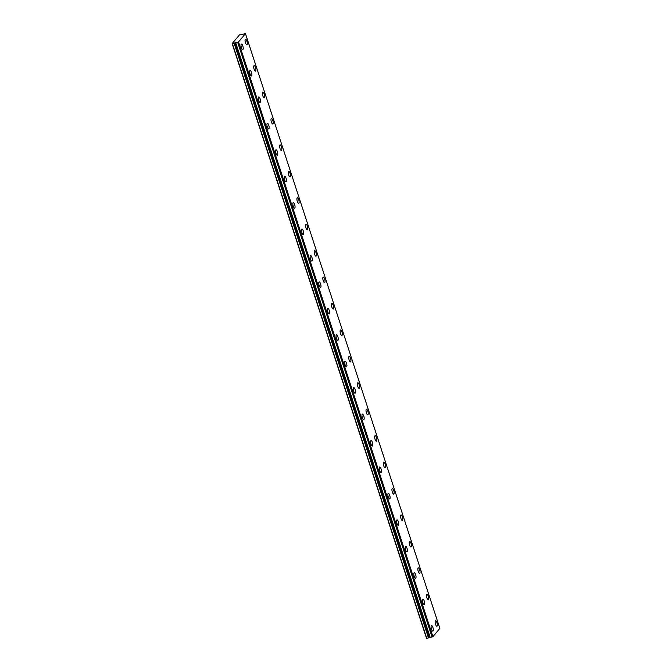 <?xml version="1.0" encoding="UTF-8"?>
<svg xmlns="http://www.w3.org/2000/svg" width="672" height="672" viewBox="0 0 672 672"><rect width="100%" height="100%" fill="white"/><g stroke="black" fill="none" stroke-linecap="round" stroke-linejoin="round"><path stroke-width="1.01" d="M237.703 42.185L238.518 41.933L245.456 33.617L439.849 628.362L432.911 636.678L432.096 636.93L237.628 42.193L432.02 636.93L430.189 637.384L235.696 42.68L430.189 637.384M237.628 42.193L235.796 42.638M246.876 41.11A2.848 0.907 76.2 0 0 245.49 39.186A2.848 0.907 76.2 0 0 245.465 42.798A2.848 0.907 76.2 0 0 246.851 44.722A2.848 0.907 76.2 0 0 246.876 41.11M255.511 67.544A2.848 0.907 76.2 0 0 254.134 65.621A2.848 0.907 76.2 0 0 254.108 69.233A2.848 0.907 76.2 0 0 255.494 71.156A2.848 0.907 76.2 0 0 255.511 67.544M432.902 627.488A2.848 0.907 76.2 0 0 431.516 625.573A2.848 0.907 76.2 0 0 431.491 629.177A2.848 0.907 76.2 0 0 432.877 631.1A2.848 0.907 76.2 0 0 432.902 627.488M424.259 601.062A2.848 0.907 76.2 0 0 422.873 599.138A2.848 0.907 76.2 0 0 422.856 602.75A2.848 0.907 76.2 0 0 424.234 604.666A2.848 0.907 76.2 0 0 424.259 601.062M415.624 574.627A2.848 0.907 76.2 0 0 414.238 572.704A2.848 0.907 76.2 0 0 414.212 576.316A2.848 0.907 76.2 0 0 415.598 578.239A2.848 0.907 76.2 0 0 415.624 574.627M406.98 548.192A2.848 0.907 76.2 0 0 405.594 546.269A2.848 0.907 76.2 0 0 405.577 549.881A2.848 0.907 76.2 0 0 406.955 551.804A2.848 0.907 76.2 0 0 406.98 548.192M398.345 521.758A2.848 0.907 76.2 0 0 396.959 519.834A2.848 0.907 76.2 0 0 396.934 523.446A2.848 0.907 76.2 0 0 398.32 525.37A2.848 0.907 76.2 0 0 398.345 521.758M389.701 495.323A2.848 0.907 76.2 0 0 388.315 493.408A2.848 0.907 76.2 0 0 388.29 497.02A2.848 0.907 76.2 0 0 389.676 498.935A2.848 0.907 76.2 0 0 389.701 495.323M381.066 468.896A2.848 0.907 76.2 0 0 379.68 466.973A2.848 0.907 76.2 0 0 379.655 470.585A2.848 0.907 76.2 0 0 381.041 472.508A2.848 0.907 76.2 0 0 381.066 468.896M372.422 442.462A2.848 0.907 76.2 0 0 371.036 440.538A2.848 0.907 76.2 0 0 371.011 444.15A2.848 0.907 76.2 0 0 372.397 446.074A2.848 0.907 76.2 0 0 372.422 442.462M363.779 416.027A2.848 0.907 76.2 0 0 362.401 414.103A2.848 0.907 76.2 0 0 362.376 417.715A2.848 0.907 76.2 0 0 363.762 419.639A2.848 0.907 76.2 0 0 363.779 416.027M355.144 389.592A2.848 0.907 76.2 0 0 353.758 387.677A2.848 0.907 76.2 0 0 353.732 391.28A2.848 0.907 76.2 0 0 355.118 393.204A2.848 0.907 76.2 0 0 355.144 389.592M346.5 363.166A2.848 0.907 76.2 0 0 345.122 361.242A2.848 0.907 76.2 0 0 345.097 364.854A2.848 0.907 76.2 0 0 346.483 366.769A2.848 0.907 76.2 0 0 346.5 363.166M337.865 336.731A2.848 0.907 76.2 0 0 336.479 334.807A2.848 0.907 76.2 0 0 336.454 338.419A2.848 0.907 76.2 0 0 337.84 340.343A2.848 0.907 76.2 0 0 337.865 336.731M264.155 93.979A2.848 0.907 76.2 0 0 262.769 92.056A2.848 0.907 76.2 0 0 262.744 95.668A2.848 0.907 76.2 0 0 264.13 97.583A2.848 0.907 76.2 0 0 264.155 93.979M272.79 120.406A2.848 0.907 76.2 0 0 271.412 118.49A2.848 0.907 76.2 0 0 271.387 122.094A2.848 0.907 76.2 0 0 272.773 124.018A2.848 0.907 76.2 0 0 272.79 120.406M281.434 146.84A2.848 0.907 76.2 0 0 280.048 144.917A2.848 0.907 76.2 0 0 280.022 148.529A2.848 0.907 76.2 0 0 281.408 150.452A2.848 0.907 76.2 0 0 281.434 146.84M290.077 173.275A2.848 0.907 76.2 0 0 288.691 171.352A2.848 0.907 76.2 0 0 288.666 174.964A2.848 0.907 76.2 0 0 290.052 176.887A2.848 0.907 76.2 0 0 290.077 173.275M298.712 199.71A2.848 0.907 76.2 0 0 297.326 197.786A2.848 0.907 76.2 0 0 297.301 201.398A2.848 0.907 76.2 0 0 298.687 203.322A2.848 0.907 76.2 0 0 298.712 199.71M307.356 226.145A2.848 0.907 76.2 0 0 305.97 224.221A2.848 0.907 76.2 0 0 305.945 227.833A2.848 0.907 76.2 0 0 307.331 229.748A2.848 0.907 76.2 0 0 307.356 226.145M315.991 252.571A2.848 0.907 76.2 0 0 314.605 250.656A2.848 0.907 76.2 0 0 314.588 254.26A2.848 0.907 76.2 0 0 315.966 256.183A2.848 0.907 76.2 0 0 315.991 252.571M324.635 279.006A2.848 0.907 76.2 0 0 323.249 277.082A2.848 0.907 76.2 0 0 323.224 280.694A2.848 0.907 76.2 0 0 324.61 282.618A2.848 0.907 76.2 0 0 324.635 279.006M333.27 305.441A2.848 0.907 76.2 0 0 331.884 303.517A2.848 0.907 76.2 0 0 331.867 307.129A2.848 0.907 76.2 0 0 333.245 309.053A2.848 0.907 76.2 0 0 333.27 305.441M341.914 331.876A2.848 0.907 76.2 0 0 340.528 329.952A2.848 0.907 76.2 0 0 340.502 333.564A2.848 0.907 76.2 0 0 341.888 335.488A2.848 0.907 76.2 0 0 341.914 331.876M350.549 358.31A2.848 0.907 76.2 0 0 349.171 356.387A2.848 0.907 76.2 0 0 349.146 359.999A2.848 0.907 76.2 0 0 350.524 361.914A2.848 0.907 76.2 0 0 350.549 358.31M359.192 384.737A2.848 0.907 76.2 0 0 357.806 382.813A2.848 0.907 76.2 0 0 357.781 386.425A2.848 0.907 76.2 0 0 359.167 388.349A2.848 0.907 76.2 0 0 359.192 384.737M367.828 411.172A2.848 0.907 76.2 0 0 366.45 409.248A2.848 0.907 76.2 0 0 366.425 412.86A2.848 0.907 76.2 0 0 367.802 414.784A2.848 0.907 76.2 0 0 367.828 411.172M376.471 437.606A2.848 0.907 76.2 0 0 375.085 435.683A2.848 0.907 76.2 0 0 375.06 439.295A2.848 0.907 76.2 0 0 376.446 441.218A2.848 0.907 76.2 0 0 376.471 437.606M385.106 464.041A2.848 0.907 76.2 0 0 383.729 462.118A2.848 0.907 76.2 0 0 383.704 465.73A2.848 0.907 76.2 0 0 385.09 467.653A2.848 0.907 76.2 0 0 385.106 464.041M393.75 490.468A2.848 0.907 76.2 0 0 392.364 488.552A2.848 0.907 76.2 0 0 392.339 492.164A2.848 0.907 76.2 0 0 393.725 494.08A2.848 0.907 76.2 0 0 393.75 490.468M329.221 310.296A2.848 0.907 76.2 0 0 327.844 308.372A2.848 0.907 76.2 0 0 327.818 311.984A2.848 0.907 76.2 0 0 329.204 313.908A2.848 0.907 76.2 0 0 329.221 310.296M320.586 283.861A2.848 0.907 76.2 0 0 319.2 281.938A2.848 0.907 76.2 0 0 319.175 285.55A2.848 0.907 76.2 0 0 320.561 287.473A2.848 0.907 76.2 0 0 320.586 283.861M311.942 257.426A2.848 0.907 76.2 0 0 310.565 255.511A2.848 0.907 76.2 0 0 310.54 259.115A2.848 0.907 76.2 0 0 311.917 261.038A2.848 0.907 76.2 0 0 311.942 257.426M303.307 231A2.848 0.907 76.2 0 0 301.921 229.076A2.848 0.907 76.2 0 0 301.896 232.688A2.848 0.907 76.2 0 0 303.282 234.604A2.848 0.907 76.2 0 0 303.307 231M294.664 204.565A2.848 0.907 76.2 0 0 293.278 202.642A2.848 0.907 76.2 0 0 293.261 206.254A2.848 0.907 76.2 0 0 294.638 208.177A2.848 0.907 76.2 0 0 294.664 204.565M286.028 178.13A2.848 0.907 76.2 0 0 284.642 176.207A2.848 0.907 76.2 0 0 284.617 179.819A2.848 0.907 76.2 0 0 286.003 181.742A2.848 0.907 76.2 0 0 286.028 178.13M277.385 151.696A2.848 0.907 76.2 0 0 275.999 149.772A2.848 0.907 76.2 0 0 275.982 153.384A2.848 0.907 76.2 0 0 277.36 155.308A2.848 0.907 76.2 0 0 277.385 151.696M268.75 125.261A2.848 0.907 76.2 0 0 267.364 123.346A2.848 0.907 76.2 0 0 267.338 126.949A2.848 0.907 76.2 0 0 268.724 128.873A2.848 0.907 76.2 0 0 268.75 125.261M402.385 516.902A2.848 0.907 76.2 0 0 401.008 514.979A2.848 0.907 76.2 0 0 400.982 518.591A2.848 0.907 76.2 0 0 402.368 520.514A2.848 0.907 76.2 0 0 402.385 516.902M411.029 543.337A2.848 0.907 76.2 0 0 409.643 541.414A2.848 0.907 76.2 0 0 409.618 545.026A2.848 0.907 76.2 0 0 411.004 546.949A2.848 0.907 76.2 0 0 411.029 543.337M419.664 569.772A2.848 0.907 76.2 0 0 418.286 567.848A2.848 0.907 76.2 0 0 418.261 571.46A2.848 0.907 76.2 0 0 419.647 573.384A2.848 0.907 76.2 0 0 419.664 569.772M428.308 596.207A2.848 0.907 76.2 0 0 426.922 594.283A2.848 0.907 76.2 0 0 426.896 597.895A2.848 0.907 76.2 0 0 428.282 599.81A2.848 0.907 76.2 0 0 428.308 596.207M260.106 98.834A2.848 0.907 76.2 0 0 258.72 96.911A2.848 0.907 76.2 0 0 258.703 100.523A2.848 0.907 76.2 0 0 260.081 102.446A2.848 0.907 76.2 0 0 260.106 98.834M251.471 72.4A2.848 0.907 76.2 0 0 250.085 70.476A2.848 0.907 76.2 0 0 250.06 74.088A2.848 0.907 76.2 0 0 251.446 76.012A2.848 0.907 76.2 0 0 251.471 72.4M242.827 45.965A2.848 0.907 76.2 0 0 241.441 44.041A2.848 0.907 76.2 0 0 241.416 47.653A2.848 0.907 76.2 0 0 242.802 49.577A2.848 0.907 76.2 0 0 242.827 45.965M436.951 622.633A2.848 0.907 76.2 0 0 435.565 620.718A2.848 0.907 76.2 0 0 435.54 624.322A2.848 0.907 76.2 0 0 436.926 626.245A2.848 0.907 76.2 0 0 436.951 622.633M245.456 33.617L239.366 34.978L232.151 43.63L426.544 638.375L430.088 637.417M232.151 43.63L235.696 42.68M232.394 43.655L426.787 638.4M432.911 636.678L238.518 41.933M234.1 43.235L428.492 637.98M432.667 636.787L238.274 42.042M234.931 42.865L429.324 637.61"/></g></svg>
